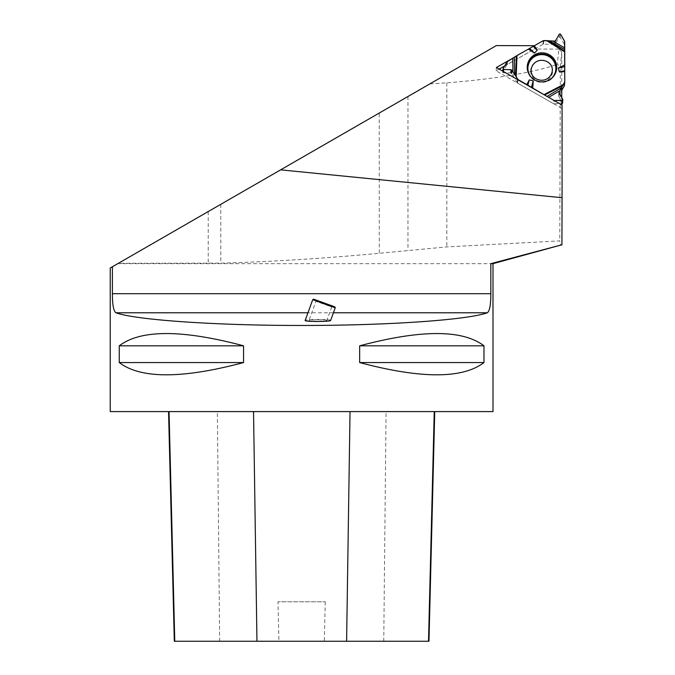 <?xml version="1.0" encoding="UTF-8"?>
<svg xmlns="http://www.w3.org/2000/svg" width="675" height="675" viewBox="0 0 675 675"><rect width="100%" height="100%" fill="white"/><g stroke="black" fill="none" stroke-linecap="round" stroke-linejoin="round"><path stroke-width="0.51" stroke-dasharray="3.38 2.53" d="M503.474 71.542L503.364 72.807L510.773 72.875A1.097 1.08 5.2 0 1 511.718 73.423L517.16 82.721A1.198 1.181 5.2 0 0 517.598 83.152L553.298 103.545L553.576 100.448L545.636 95.639L554.285 100.583L553.897 103.705L561.743 103.672M503.364 72.807A0.65 0.633 -174.8 0 1 502.807 71.854L506.773 64.994A1.198 1.181 5.2 0 1 507.212 64.555L542.911 44.356A1.198 1.181 5.2 0 1 543.51 44.196L554.386 44.229A1.097 1.08 5.2 0 0 555.339 43.689L559.086 37.403A0.65 0.633 -174.8 0 1 560.199 37.403L564.266 44.238A1.198 1.181 5.2 0 1 564.427 44.837L564.764 81.785M561.743 90.332L558.833 95.285A1.097 1.08 5.2 0 0 558.824 96.365L562.486 102.727A0.65 0.633 -174.8 0 1 562.57 103.098M553.298 103.545A1.198 1.181 5.2 0 0 553.897 103.705M553.576 100.448L554.183 100.583M530.693 70.951A10.952 10.783 5.2 0 0 547.121 80.333A10.952 10.783 5.2 0 0 547.121 61.653A10.952 10.783 5.2 0 0 530.693 70.951M110.236 268L118.446 263.275L220.784 263.132C270.017 261.824 322.844 258.542 379.257 253.294L446.825 246.898L559.786 240.891C560.486 244.839 561.203 246.13 561.929 244.772M492.995 263.663L117.779 263.663M110.236 411.598L492.995 411.598M483.975 345.811L483.975 362.559C462.552 378.903 421.116 378.903 359.665 362.559L359.665 345.811C421.116 329.468 462.552 329.468 483.975 345.811L359.665 345.811M243.565 345.811L243.565 362.559C182.115 378.903 140.678 378.903 119.256 362.559L119.256 345.811C140.678 329.468 182.115 329.468 243.565 345.811L119.256 345.811M434.244 411.598L168.547 411.598L434.244 411.598M174.31 641.25L278.91 641.25L277.973 601.779L325.24 601.779L277.973 601.779M325.24 601.779L324.304 641.25L428.971 641.25M324.304 641.25L278.91 641.25M483.975 362.559L359.665 362.559M243.565 362.559L119.256 362.559M330.623 320.456L330.32 320.195C327.822 319.039 304.931 319.275 305.168 320.456M496.37 45.588L379.257 113.046L379.257 253.294M118.446 263.275L379.257 113.046M534.414 45.697L515.506 56.675M561.743 87.547L561.743 51.916L560.326 66.226L559.786 240.891M562.064 105.03L561.743 108.329L561.743 104.844M561.743 100.356L561.743 97.63M561.743 51.916L558.866 49.081L557.356 64.378L560.326 66.226M429.933 83.86L446.825 82.856C495.61 78.916 532.457 72.757 557.356 64.378M558.866 49.081L534.6 49.022L534.895 45.706M561.743 108.329L496.083 70.816L496.387 67.492M496.083 70.816L499.163 69.069M504.613 65.99L534.6 49.022M335.239 307.775L312.761 299.599M326.81 320.456C327.577 319.52 308.897 319.52 308.99 320.456L309.201 320.642C310.956 321.452 326.97 321.283 326.81 320.456L331.703 306.998L315.968 301.269L331.703 306.998L333.239 306.281L315.259 299.742L333.239 306.281M313.681 299.168L334.808 306.855M564.427 44.837L564.713 41.74M517.902 79.785L517.598 83.152M562.79 99.394L562.486 102.727M558.824 96.365L559.111 93.234M558.833 95.285L559.027 93.066M551.002 78.823A13.972 13.762 -174.8 0 1 531.023 77.017M507.212 64.555L507.499 61.45M543.24 40.703L542.911 44.356M559.389 34.071L559.086 37.403M555.339 43.689L555.626 40.559M554.386 44.229L554.673 41.108M543.51 44.196L543.839 40.551M560.199 37.403L560.503 34.079M564.545 41.124L564.266 44.238M517.16 82.721L517.447 79.532M502.807 71.854L503.103 68.529M507.06 61.872L506.773 64.994M554.749 74.604A14.403 14.183 -174.8 0 1 528.103 72.183M219.662 641.25L217.358 411.598M383.754 641.25L386.066 411.598M333.425 312.778L307.96 312.778M407.962 96.508L407.962 250.29M220.784 204.331L220.784 263.132M208.229 211.562L208.229 263.275M446.825 82.856L446.825 246.898M558.967 92.61L558.689 95.732M554.943 74.267L554.572 74.942C549.357 85.776 531.402 84.147 528.221 72.554L527.977 71.82M502.807 71.162L502.723 72.115M315.259 299.742L315.968 301.269L308.99 320.456"/><path stroke-width="1.01" d="M561.743 90.332L564.266 86.02L564.604 82.375L558.967 92.61L562.79 99.394L562.57 103.098A0.65 0.633 -174.8 0 1 561.929 103.672L561.743 103.672M516.949 55.586L516.198 76.857L512.004 70.301L511.059 69.744L503.66 69.474L503.027 68.774L507.06 61.872L516.949 55.586L543.24 40.703A1.198 1.181 5.2 0 1 543.839 40.551L554.673 41.108L555.626 40.559L559.389 34.071L560.503 34.079L564.545 41.124L564.764 81.785A1.198 1.181 5.2 0 1 564.756 81.894L564.427 85.539A1.198 1.181 5.2 0 0 564.427 85.438M561.929 103.672L562.233 100.347L554.285 100.583L562.233 100.347L562.79 99.394L559.111 93.234L559.111 92.171L564.764 81.785L564.713 41.74L560.503 34.079L559.389 34.071L555.626 40.559L554.673 41.108L543.24 40.703L516.949 55.586L507.499 61.45L503.103 68.529L503.66 69.474L511.059 69.744L512.004 70.301L517.928 79.507L545.636 95.639L526.804 84.578L529.318 79.878L533.25 80.857L532.735 87.961M516.198 76.857L517.489 79.068A1.198 1.181 5.2 0 0 517.928 79.507L526.804 84.578M564.266 86.02A1.198 1.181 5.2 0 0 564.427 85.539M564.604 82.375A1.198 1.181 5.2 0 0 564.756 81.894M564.747 70.748L559.373 71.888L564.764 71.693M559.373 71.888L558.25 68.048L564.739 66.673M564.764 64.952L558.25 68.048M533.368 46.457L537.241 50.228L534.364 45.731M537.241 50.228L534.431 53.089L529.748 48.533M528.432 49.089L534.431 53.089M549.349 54.785A14.74 14.512 -174.8 0 1 540.667 81.785A14.74 14.512 -174.8 0 1 532.685 56.042A14.74 14.512 -174.8 0 1 549.349 54.785M531.385 87.404L533.25 80.857M527.774 85.303L529.318 79.878M562.233 100.347L562.874 99.757M490.826 263.663L490.826 293.709L112.404 293.709L112.404 266.752L110.236 268L110.236 411.598L492.995 411.598L492.995 263.663L561.929 244.772L490.826 263.663L492.995 263.663M112.404 293.709C112.371 304.653 113.535 311.006 115.898 312.778C136.367 320.06 215.907 325.502 301.615 325.477C387.323 325.502 466.872 320.06 487.333 312.778C489.687 311.032 490.852 304.678 490.826 293.709M119.256 345.811L119.256 362.559C140.678 378.903 182.115 378.903 243.565 362.559L243.565 345.811C182.115 329.468 140.678 329.468 119.256 345.811L243.565 345.811M359.665 345.811L359.665 362.559C421.116 378.903 462.552 378.903 483.975 362.559L483.975 345.811C462.552 329.468 421.116 329.468 359.665 345.811L483.975 345.811M434.742 411.598L428.971 641.25L174.31 641.25L168.547 411.598M359.665 362.559L483.975 362.559M119.256 362.559L243.565 362.559M305.168 320.456C304.062 321.798 330.75 321.798 330.623 320.456L335.239 307.775L312.761 299.599L305.168 320.456M112.404 266.752L280.623 169.855L562.064 197.716L561.929 244.772M534.414 45.697L496.37 45.588L280.623 169.855M515.506 56.675L496.387 67.492L562.064 105.03L562.064 197.716M561.743 104.844L561.743 100.356M561.743 97.63L561.743 87.547M499.163 69.069L504.613 65.99M335.239 307.775L334.808 306.855L313.681 299.168L312.761 299.599M560.073 90.534L548.708 97.394M547.037 96.441L561.727 87.573M552.749 41.099L564.697 47.891M564.705 49.562L549.484 40.922M512.966 71.947L512.722 58.674M514.308 57.662L514.62 74.579M559.027 93.066L559.111 92.171M531.023 77.017A13.972 13.762 -174.8 0 1 548.868 56.481A13.972 13.762 -174.8 0 1 551.002 78.823M503.66 69.474L503.474 71.542M510.773 72.875L511.059 69.744M511.718 73.423L512.004 70.301M517.447 79.532L517.489 79.068M563.304 84.586L544.219 94.525M546.429 40.559L564.764 51.891M562.714 85.632L544.843 94.947M528.103 72.183A14.403 14.183 -174.8 0 1 549.104 55.907A14.403 14.183 -174.8 0 1 554.749 74.604M547.585 40.618L564.756 51.233M515.607 75.921L516.316 56M346.604 641.25L350.03 411.598M428.515 641.25L434.244 411.598M256.956 641.25L253.538 411.598M174.774 641.25L169.045 411.598M487.333 312.778L333.425 312.778M307.96 312.778L115.898 312.778M547.045 61.636C558.672 67.922 549.349 84.805 536.667 79.085C524.652 73.069 533.9 55.367 547.045 61.636M503.027 68.774L502.807 71.162"/></g></svg>
